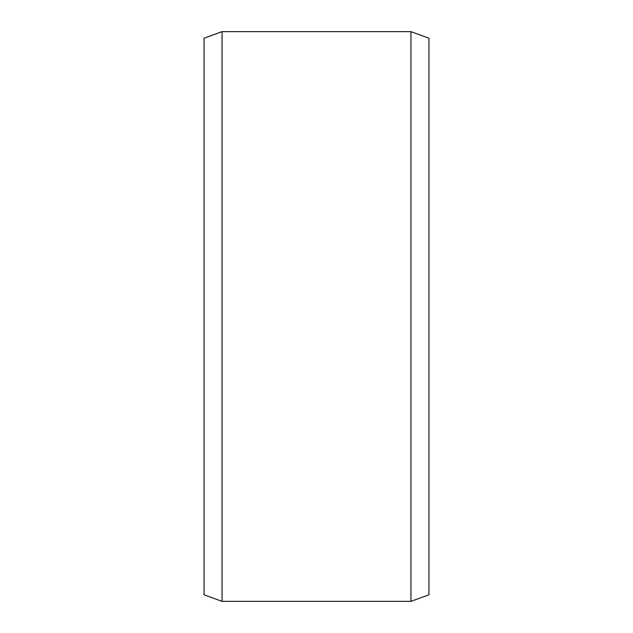 <?xml version="1.0" encoding="UTF-8"?>
<svg xmlns="http://www.w3.org/2000/svg" width="633" height="633" viewBox="0 0 633 633"><rect width="100%" height="100%" fill="white"/><g stroke="black" fill="none" stroke-linecap="round" stroke-linejoin="round"><path stroke-width="0.95" d="M428.945 38.202L428.945 594.798L410.952 601.35L410.952 31.65L428.945 38.202M222.048 601.35L204.055 594.798L204.055 38.202L222.048 31.65L222.048 601.35L410.952 601.35M222.048 31.65L410.952 31.65"/></g></svg>
